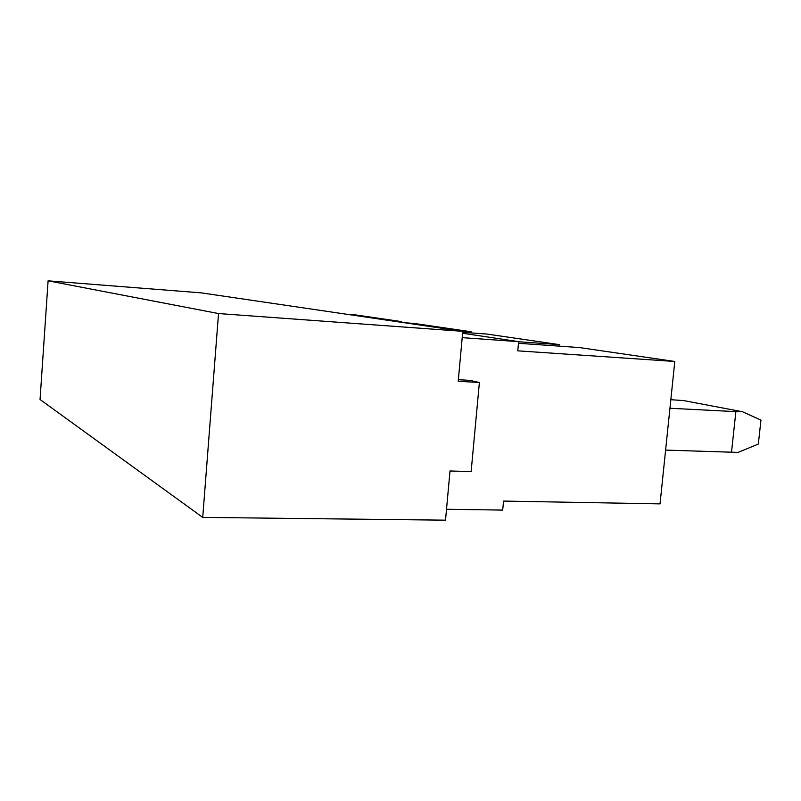 <?xml version="1.0" encoding="UTF-8"?>
<svg xmlns="http://www.w3.org/2000/svg" width="801" height="801" viewBox="0 0 801 801"><rect width="100%" height="100%" fill="white"/><g stroke="black" fill="none" stroke-linecap="round" stroke-linejoin="round"><path stroke-width="1.2" d="M670.827 399.689L683.694 400.6L742.457 411.734L760.95 420.074L758.337 444.044L738.071 452.405L665.611 450.102M742.457 411.734L735.869 411.634L731.483 452.515M735.869 411.634L669.946 408.26M458.362 379.704L469.666 380.355L479.388 382.498L471.138 471.569L450.012 470.988L445.516 520.169L202.723 517.396L40.05 399.509L48.1 280.831L201.341 292.876L462.788 331.334L218.533 313.551L202.723 517.396M446.517 509.256L502.698 510.097L503.549 501.076L660.034 503.879L674.792 361.471L579.443 347.564L518.487 343.279M674.792 361.471L517.766 350.838L518.637 341.647L462.608 333.246M462.207 337.662L518.637 341.647M479.388 382.498L458.212 381.296L462.788 331.334M218.533 313.551L48.1 280.831M518.627 341.747L559.318 344.62L486.768 334.037L462.698 332.295M559.318 344.62L559.168 346.132M460.335 330.973L471.168 331.764L414.117 323.444L404.044 322.693M471.168 331.764L471.068 332.906M391.769 320.891L401.671 321.632L355.634 314.913L346.372 314.212M401.671 321.632L401.611 322.342"/></g></svg>
